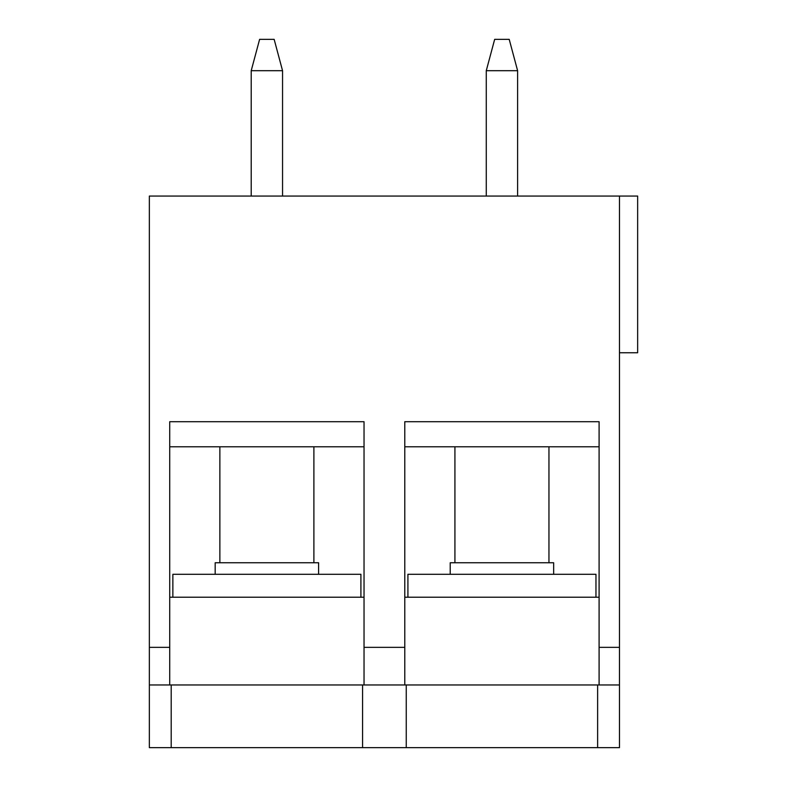 <?xml version="1.0" encoding="UTF-8"?>
<svg xmlns="http://www.w3.org/2000/svg" width="787" height="787" viewBox="0 0 787 787"><rect width="100%" height="100%" fill="white"/><g stroke="black" fill="none" stroke-linecap="round" stroke-linejoin="round"><path stroke-width="1.18" d="M360.908 597.215L360.908 574.294L172.865 574.294L172.865 597.215M313.895 562.744L313.895 446.78M149.353 647.357L169.726 647.357L169.726 684.965L149.353 684.965L149.353 196.052L619.467 196.052L619.467 684.965L599.094 684.965L599.094 421.704L404.784 421.704L404.784 597.215L599.094 597.215L599.094 446.78L404.784 446.78M619.467 684.965L619.467 747.65L149.353 747.65L149.353 684.965M619.467 196.052L637.647 196.052L637.647 352.753L619.467 352.753M259.612 39.35L274.151 39.35L282.553 70.692L251.21 70.692L259.612 39.35M364.037 647.357L404.784 647.357L404.784 684.965L364.037 684.965L364.037 421.704L169.726 421.704L364.037 421.704L364.037 446.78L169.726 446.78L169.726 421.704L169.726 647.357M595.966 597.215L595.966 574.294L407.912 574.294L407.912 597.215M450.223 574.294L450.223 562.744L553.654 562.744L553.654 574.294M171.192 684.965L171.192 747.65M362.571 684.965L362.571 747.65M364.037 446.78L364.037 597.215L169.726 597.215L169.726 446.78M517.61 196.052L517.61 70.692L486.268 70.692L494.669 39.35L509.209 39.35L517.61 70.692M486.268 196.052L486.268 70.692M597.628 684.965L597.628 747.65M406.249 684.965L406.249 747.65M169.726 684.965L364.037 684.965M404.784 684.965L599.094 684.965M548.952 562.744L548.952 446.78M404.784 647.357L404.784 421.704L599.094 421.704L599.094 446.78M215.176 574.294L215.176 562.744L318.597 562.744L318.597 574.294M251.21 196.052L251.21 70.692M282.553 196.052L282.553 70.692M599.094 647.357L619.467 647.357M219.868 562.744L219.868 446.78M454.925 562.744L454.925 446.78"/></g></svg>
